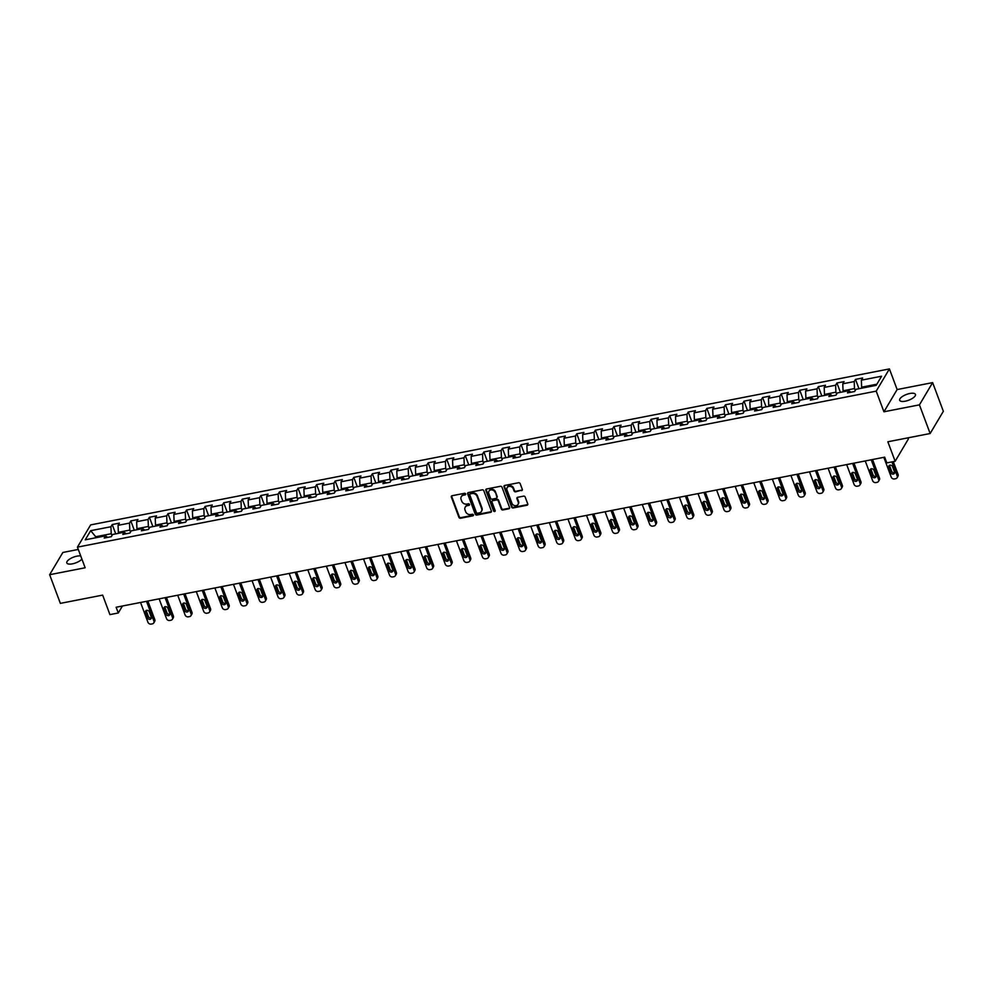 <?xml version="1.0" encoding="UTF-8"?>
<svg xmlns="http://www.w3.org/2000/svg" width="993" height="993" viewBox="0 0 993 993"><rect width="100%" height="100%" fill="white"/><g stroke="black" fill="none" stroke-linecap="round" stroke-linejoin="round"><path stroke-width="1.49" d="M465.643 493.931A0.906 0.77 -149.3 0 0 464.525 493.298L452.1 495.73A1.291 1.092 -149.3 0 0 451.356 497.083L458.927 517.341A1.291 1.092 -149.3 0 0 460.516 518.234L472.941 515.814A0.906 0.77 -149.3 0 0 472.358 514.237L470.744 514.548A4.133 3.5 -149.3 0 1 465.655 511.68L465.022 509.992A4.133 3.5 -149.3 0 1 465.221 507.15A4.133 3.5 -149.3 0 1 467.418 505.66L469.031 505.338A0.906 0.77 -149.3 0 0 468.435 503.761L466.834 504.084A4.133 3.5 -149.3 0 1 461.745 501.204L461.112 499.516A4.133 3.5 -149.3 0 1 461.298 496.686A4.133 3.5 -149.3 0 1 463.508 495.184L465.121 494.874A0.906 0.77 -149.3 0 0 465.643 493.931M909.849 393.489A8.416 3.078 -20.5 0 0 899.683 400.291A8.416 3.078 -20.5 0 0 905.281 401.184A8.416 3.078 -20.5 0 0 915.447 394.395A8.416 3.078 -20.5 0 0 909.849 393.489M80.718 555.943A8.416 3.078 -20.5 0 0 76.995 556.142A8.416 3.078 -20.5 0 0 66.829 562.932A8.416 3.078 -20.5 0 0 72.427 563.838A8.416 3.078 -20.5 0 0 81.898 559.096M521.536 490.679A1.291 1.092 -149.3 0 0 522.293 489.326L520.158 483.641A1.291 1.092 -149.3 0 0 518.569 482.747L504.779 485.44A1.291 1.092 -149.3 0 0 504.034 486.793L511.606 507.051A1.291 1.092 -149.3 0 0 513.195 507.944L526.985 505.251A1.291 1.092 -149.3 0 0 527.742 503.898L525.173 497.034A1.291 1.092 -149.3 0 0 523.584 496.14L517.676 497.294A1.291 1.092 -149.3 0 0 516.931 498.647L518.197 502.048A3.451 2.929 -149.3 0 1 511.941 503.277L506.964 489.934A3.451 2.929 -149.3 0 1 513.22 488.717L514.051 490.939A1.291 1.092 -149.3 0 0 515.64 491.833L521.896 490.083A1.291 1.092 -149.3 0 0 522.355 489.884M78.298 549.452L62.857 552.468L49.65 574.711L60.362 603.372L102.651 595.117L109.938 614.605L118.279 612.979L116.131 607.244L884.664 457.165L886.811 462.899L895.152 461.273L908.347 439.03L907.912 437.863M919.431 404.859L932.638 382.615L897.138 389.554L883.931 411.785L919.431 404.859L930.143 433.519L887.854 441.773L895.152 461.273M883.931 411.785L876.211 391.143L77.429 547.143L90.636 524.9L889.418 368.912L876.211 391.143M49.65 574.711L85.15 567.773L77.429 547.143M483.802 490.741A1.291 1.092 -149.3 0 0 482.213 489.847L468.411 492.54A1.291 1.092 -149.3 0 0 467.666 493.893L475.237 514.151A1.291 1.092 -149.3 0 0 476.826 515.057L490.629 512.351A1.291 1.092 -149.3 0 0 491.374 510.998L483.802 490.741M486.595 488.99L500.398 486.297A1.291 1.092 -149.3 0 1 501.986 487.191L509.558 507.448A1.291 1.092 -149.3 0 1 508.813 508.801L502.905 509.955A1.291 1.092 -149.3 0 1 501.316 509.061L498.238 500.844A1.291 1.092 -149.3 0 0 496.649 499.951L492.739 500.708A1.291 1.092 -149.3 0 0 491.982 502.073L495.184 510.625A0.906 0.77 -149.3 0 1 493.546 510.936L485.85 490.343A1.291 1.092 -149.3 0 1 486.595 488.99M932.638 382.615L943.35 411.288L930.143 433.519M855.507 379.388L854.203 381.573L842.772 383.807L844.075 381.622L836.925 383.013L835.622 385.21L824.19 387.444L825.493 385.247L818.344 386.637L817.04 388.834L805.608 391.068L806.912 388.871L799.762 390.274L798.459 392.458L787.027 394.693L788.318 392.508L781.181 393.898L779.877 396.095L768.445 398.33L769.736 396.133L762.599 397.523L761.296 399.72L749.852 401.954L751.155 399.757L744.018 401.16L742.714 403.357L731.27 405.578L732.573 403.394L725.436 404.784L724.133 406.981L712.689 409.215L713.992 407.018L706.855 408.421L705.551 410.606L694.107 412.84L695.41 410.643L688.273 412.045L686.97 414.242L675.525 416.477L676.829 414.28L669.692 415.67L668.388 417.867L656.944 420.101L658.247 417.904L651.098 419.307L649.807 421.491L638.362 423.726L639.666 421.541L632.516 422.931L631.213 425.128L619.781 427.362L621.084 425.165L613.935 426.556L612.631 428.753L601.199 430.987L602.503 428.79L595.353 430.192L594.05 432.377L582.618 434.611L583.921 432.427L576.772 433.817L575.468 436.014L564.036 438.248L565.34 436.051L558.19 437.441L556.887 439.638L545.455 441.873L546.758 439.676L539.609 441.078L538.305 443.263L526.873 445.497L528.177 443.312L521.027 444.703L519.724 446.9L508.292 449.134L509.595 446.937L502.446 448.327L501.142 450.524L489.71 452.758L491.014 450.561L483.864 451.964L482.561 454.149L471.129 456.383L472.432 454.198L465.283 455.588L463.979 457.785L452.547 460.02L453.851 457.823L446.701 459.213L445.398 461.41L433.966 463.644L435.269 461.447L428.12 462.85L426.816 465.047L415.384 467.269L416.688 465.084L409.538 466.474L408.235 468.671L396.803 470.905L398.106 468.708L390.957 470.111L389.653 472.296L378.221 474.53L379.525 472.333L372.375 473.735L371.072 475.932L359.64 478.154L360.943 475.97L353.793 477.36L352.49 479.557L341.058 481.791L342.362 479.594L335.212 480.997L333.909 483.181L322.477 485.416L323.78 483.219L316.63 484.621L315.327 486.818L303.895 489.053L305.199 486.855L298.049 488.246L296.746 490.443L285.314 492.677L286.617 490.48L279.467 491.883L278.164 494.067L266.732 496.301L268.036 494.117L260.886 495.507L259.583 497.704L248.151 499.938L249.454 497.741L242.304 499.131L241.001 501.328L229.569 503.563L230.86 501.366L223.723 502.768L222.42 504.953L210.975 507.187L212.279 505.003L205.141 506.393L203.838 508.59L192.394 510.824L193.697 508.627L186.56 510.017L185.257 512.214L173.812 514.448L175.116 512.251L167.978 513.654L166.675 515.839L155.231 518.073L156.534 515.888L149.397 517.279L148.094 519.476L136.649 521.71L137.953 519.513L130.815 520.903L129.512 523.1L118.068 525.334L119.371 523.137L112.221 524.54L110.931 526.737L90.673 530.684L85.249 539.82L105.506 535.86L104.203 538.057L111.34 536.667L112.643 534.47L124.088 532.236L122.784 534.433L129.922 533.03L131.225 530.845L142.669 528.611L141.366 530.796L148.503 529.406L149.806 527.209L161.251 524.974L159.947 527.171L167.085 525.781L168.388 523.584L179.832 521.35L178.529 523.547L185.666 522.144L186.969 519.96L198.414 517.725L197.111 519.91L204.26 518.52L205.551 516.323L216.995 514.089L215.692 516.286L222.842 514.895L224.133 512.698L235.577 510.464L234.274 512.661L241.423 511.258L242.726 509.074L254.158 506.84L252.855 509.024L260.005 507.634L261.308 505.437L272.74 503.203L271.437 505.4L278.586 504.01L279.889 501.813L291.321 499.578L290.018 501.775L297.168 500.373L298.471 498.176L309.903 495.954L308.6 498.138L315.749 496.748L317.052 494.551L328.484 492.317L327.181 494.514L334.331 493.111L335.634 490.927L347.066 488.693L345.763 490.89L352.912 489.487L354.216 487.29L365.647 485.068L364.344 487.253L371.494 485.862L372.797 483.665L384.229 481.431L382.926 483.628L390.075 482.226L391.379 480.041L402.81 477.807L401.507 480.004L408.657 478.601L409.96 476.404L421.392 474.17L420.089 476.367L427.238 474.977L428.542 472.78L439.973 470.545L438.67 472.742L445.82 471.34L447.123 469.155L458.555 466.921L457.252 469.106L464.401 467.715L465.705 465.518L477.136 463.284L475.833 465.481L482.983 464.091L484.286 461.894L495.718 459.66L494.415 461.857L501.564 460.454L502.868 458.269L514.3 456.035L512.996 458.22L520.146 456.83L521.449 454.633L532.881 452.398L531.578 454.595L538.727 453.205L540.031 451.008L551.463 448.774L550.159 450.971L557.309 449.568L558.612 447.384L570.044 445.149L568.741 447.334L575.89 445.944L577.194 443.747L588.626 441.513L587.322 443.71L594.472 442.319L595.775 440.122L607.207 437.888L605.904 440.085L613.053 438.683L614.357 436.486L625.789 434.264L624.498 436.448L631.635 435.058L632.938 432.861L644.37 430.627L643.079 432.824L650.216 431.434L651.52 429.237L662.964 427.002L661.661 429.199L668.798 427.797L670.101 425.6L681.546 423.378L680.242 425.563L687.379 424.172L688.683 421.975L700.127 419.741L698.824 421.938L705.961 420.536L707.264 418.351L718.709 416.117L717.405 418.314L724.542 416.911L725.846 414.714L737.29 412.48L735.987 414.677L743.124 413.287L744.427 411.09L755.872 408.855L754.568 411.052L761.718 409.65L763.009 407.465L774.453 405.231L773.15 407.415L780.299 406.025L781.603 403.828L793.035 401.594L791.731 403.791L798.881 402.401L800.184 400.204L811.616 397.97L810.313 400.167L817.462 398.764L818.766 396.579L830.198 394.345L828.894 396.53L836.044 395.14L837.347 392.943L848.779 390.708L847.476 392.905L854.625 391.515L855.929 389.318L876.174 385.358L881.598 376.223L861.353 380.182L862.656 377.985L855.507 379.388L858.995 388.722M843.417 391.763L843.057 390.808L854.489 388.573L855.221 390.51M854.489 388.573L854.203 381.573M843.057 390.808L842.772 383.807M848.779 390.708L850.951 392.223M824.835 395.388L824.475 394.432L835.907 392.198L836.64 394.134M835.907 392.198L835.622 385.21M824.475 394.432L824.19 387.444M830.198 394.345L832.37 395.859M806.254 399.012L805.894 398.056L817.326 395.822L818.046 397.771M817.326 395.822L817.04 388.834M805.894 398.056L805.608 391.068M811.616 397.97L813.788 399.484M787.672 402.649L787.312 401.693L798.744 399.459L799.464 401.395M798.744 399.459L798.459 392.458M787.312 401.693L787.027 394.693M793.035 401.594L795.207 403.108M769.091 406.274L768.731 405.318L780.163 403.084L780.883 405.02M780.163 403.084L779.877 396.095M768.731 405.318L768.445 398.33M774.453 405.231L776.625 406.745M750.509 409.91L750.149 408.942L761.581 406.708L762.301 408.657M761.581 406.708L761.296 399.72M750.149 408.942L749.852 401.954M755.872 408.855L758.044 410.37M731.915 413.535L731.568 412.579L743 410.345L743.72 412.281M743 410.345L742.714 403.357M731.568 412.579L731.27 405.578M737.29 412.48L739.462 413.994M713.334 417.159L712.986 416.204L724.418 413.969L725.138 415.918M724.418 413.969L724.133 406.981M712.986 416.204L712.689 409.215M718.709 416.117L720.881 417.631M694.752 420.796L694.405 419.828L705.837 417.594L706.557 419.542M705.837 417.594L705.551 410.606M694.405 419.828L694.107 412.84M700.127 419.741L702.299 421.255M676.171 424.421L675.811 423.465L687.255 421.231L687.975 423.167M687.255 421.231L686.97 414.242M675.811 423.465L675.525 416.477M681.546 423.378L683.718 424.88M657.589 428.045L657.229 427.089L668.674 424.855L669.394 426.804M668.674 424.855L668.388 417.867M657.229 427.089L656.944 420.101M662.964 427.002L665.136 428.517M639.008 431.682L638.648 430.714L650.092 428.479L650.812 430.428M650.092 428.479L649.807 421.491M638.648 430.714L638.362 423.726M644.37 430.627L646.555 432.141M620.426 435.306L620.066 434.351L631.511 432.116L632.231 434.053M631.511 432.116L631.213 425.128M620.066 434.351L619.781 427.362M625.789 434.264L627.973 435.778M601.845 438.931L601.485 437.975L612.929 435.741L613.649 437.69M612.929 435.741L612.631 428.753M601.485 437.975L601.199 430.987M607.207 437.888L609.392 439.402M583.263 442.568L582.903 441.6L594.348 439.378L595.068 441.314M594.348 439.378L594.05 432.377M582.903 441.6L582.618 434.611M588.626 441.513L590.81 443.027M564.682 446.192L564.322 445.236L575.766 443.002L576.486 444.938M575.766 443.002L575.468 436.014M564.322 445.236L564.036 438.248M570.044 445.149L572.229 446.664M546.1 449.817L545.74 448.861L557.172 446.627L557.905 448.575M557.172 446.627L556.887 439.638M545.74 448.861L545.455 441.873M551.463 448.774L553.647 450.288M527.519 453.453L527.159 452.485L538.591 450.263L539.323 452.2M538.591 450.263L538.305 443.263M527.159 452.485L526.873 445.497M532.881 452.398L535.066 453.913M508.937 457.078L508.577 456.122L520.009 453.888L520.742 455.824M520.009 453.888L519.724 446.9M508.577 456.122L508.292 449.134M514.3 456.035L516.484 457.55M490.356 460.702L489.996 459.747L501.428 457.512L502.16 459.461M501.428 457.512L501.142 450.524M489.996 459.747L489.71 452.758M495.718 459.66L497.903 461.174M471.774 464.339L471.414 463.383L482.846 461.149L483.579 463.086M482.846 461.149L482.561 454.149M471.414 463.383L471.129 456.383M477.136 463.284L479.321 464.798M453.193 467.964L452.833 467.008L464.265 464.774L464.997 466.71M464.265 464.774L463.979 457.785M452.833 467.008L452.547 460.02M458.555 466.921L460.74 468.435M434.611 471.601L434.251 470.632L445.683 468.398L446.416 470.347M445.683 468.398L445.398 461.41M434.251 470.632L433.966 463.644M439.973 470.545L442.158 472.06M416.03 475.225L415.67 474.269L427.102 472.035L427.834 473.971M427.102 472.035L426.816 465.047M415.67 474.269L415.384 467.269M421.392 474.17L423.577 475.684M397.448 478.849L397.088 477.894L408.52 475.659L409.253 477.608M408.52 475.659L408.235 468.671M397.088 477.894L396.803 470.905M402.81 477.807L404.995 479.321M378.867 482.486L378.507 481.518L389.939 479.284L390.671 481.233M389.939 479.284L389.653 472.296M378.507 481.518L378.221 474.53M384.229 481.431L386.414 482.946M360.285 486.111L359.925 485.155L371.357 482.921L372.09 484.857M371.357 482.921L371.072 475.932M359.925 485.155L359.64 478.154M365.647 485.068L367.832 486.57M341.704 489.735L341.344 488.779L352.776 486.545L353.508 488.494M352.776 486.545L352.49 479.557M341.344 488.779L341.058 481.791M347.066 488.693L349.251 490.207M323.122 493.372L322.762 492.404L334.194 490.17L334.926 492.118M334.194 490.17L333.909 483.181M322.762 492.404L322.477 485.416M328.484 492.317L330.657 493.831M304.541 496.996L304.181 496.041L315.613 493.806L316.345 495.743M315.613 493.806L315.327 486.818M304.181 496.041L303.895 489.053M309.903 495.954L312.075 497.468M285.959 500.621L285.599 499.665L297.031 497.431L297.763 499.38M297.031 497.431L296.746 490.443M285.599 499.665L285.314 492.677M291.321 499.578L293.494 501.093M267.378 504.258L267.018 503.29L278.45 501.068L279.17 503.004M278.45 501.068L278.164 494.067M267.018 503.29L266.732 496.301M272.74 503.203L274.912 504.717M248.796 507.882L248.436 506.926L259.868 504.692L260.588 506.629M259.868 504.692L259.583 497.704M248.436 506.926L248.151 499.938M254.158 506.84L256.331 508.354M230.215 511.507L229.855 510.551L241.287 508.317L242.007 510.265M241.287 508.317L241.001 501.328M229.855 510.551L229.569 503.563M235.577 510.464L237.749 511.978M211.633 515.144L211.273 514.175L222.705 511.954L223.425 513.89M222.705 511.954L222.42 504.953M211.273 514.175L210.975 507.187M216.995 514.089L219.168 515.603M193.039 518.768L192.692 517.812L204.124 515.578L204.843 517.514M204.124 515.578L203.838 508.59M192.692 517.812L192.394 510.824M198.414 517.725L200.586 519.24M174.458 522.392L174.11 521.437L185.542 519.202L186.262 521.151M185.542 519.202L185.257 512.214M174.11 521.437L173.812 514.448M179.832 521.35L182.004 522.864M155.876 526.029L155.529 525.074L166.961 522.839L167.68 524.776M166.961 522.839L166.675 515.839M155.529 525.074L155.231 518.073M161.251 524.974L163.423 526.489M137.295 529.654L136.935 528.698L148.379 526.464L149.099 528.4M148.379 526.464L148.094 519.476M136.935 528.698L136.649 521.71M142.669 528.611L144.841 530.125M118.713 533.278L118.353 532.322L129.798 530.088L130.517 532.037M129.798 530.088L129.512 523.1M118.353 532.322L118.068 525.334M124.088 532.236L126.26 533.75M96.085 537.709L95.725 536.741L111.216 533.725L111.936 535.661M111.216 533.725L110.931 526.737M95.03 537.908L95.725 536.741L90.673 530.684M105.506 535.86L107.678 537.374M897.138 389.554L889.418 368.912M118.279 612.979L122.412 606.028M876.869 384.204L861.639 387.171L861.998 388.126M861.639 387.171L861.353 380.182M115.722 533.874L112.221 524.54M134.303 530.237L130.815 520.903M152.885 526.613L149.397 517.279M171.466 522.988L167.978 513.654M190.048 519.351L186.56 510.017M208.629 515.727L205.141 506.393M227.211 512.103L223.723 502.768M245.792 508.466L242.304 499.131M264.374 504.841L260.886 495.507M282.955 501.217L279.467 491.883M301.537 497.58L298.049 488.246M320.118 493.955L316.63 484.621M338.7 490.319L335.212 480.997M357.281 486.694L353.793 477.36M375.863 483.07L372.375 473.735M394.444 479.433L390.957 470.111M413.026 475.808L409.538 466.474M431.607 472.184L428.12 462.85M450.189 468.547L446.701 459.213M468.77 464.923L465.283 455.588M487.352 461.298L483.864 451.964M505.934 457.661L502.446 448.327M524.515 454.037L521.027 444.703M543.097 450.412L539.609 441.078M561.678 446.776L558.19 437.441M580.26 443.151L576.772 433.817M598.841 439.527L595.353 430.192M617.435 435.89L613.935 426.556M636.016 432.265L632.516 422.931M654.598 428.628L651.098 419.307M673.18 425.004L669.692 415.67M691.761 421.38L688.273 412.045M710.343 417.743L706.855 408.421M728.924 414.118L725.436 404.784M747.506 410.494L744.018 401.16M766.087 406.857L762.599 397.523M784.669 403.232L781.181 393.898M803.25 399.608L799.762 390.274M821.832 395.971L818.344 386.637M840.413 392.347L836.925 383.013M465.692 494.204A0.906 0.77 -149.3 0 1 465.469 494.278L463.868 494.588A4.133 3.5 -149.3 0 0 461.658 496.078A4.133 3.5 -149.3 0 0 461.497 496.388M465.407 506.864A4.133 3.5 -149.3 0 1 465.568 506.554A4.133 3.5 -149.3 0 1 467.777 505.052L469.391 504.742A0.906 0.77 -149.3 0 0 469.602 504.667M451.654 495.929A1.291 1.092 -149.3 0 0 451.716 496.475L459.287 516.732A1.291 1.092 -149.3 0 0 460.876 517.638L473.301 515.206A0.906 0.77 -149.3 0 0 473.524 515.131M467.964 492.739A1.291 1.092 -149.3 0 0 468.026 493.298L475.597 513.555A1.291 1.092 -149.3 0 0 477.186 514.448L490.989 511.755A1.291 1.092 -149.3 0 0 491.436 511.556M470.285 493.869A0.906 0.77 -149.3 0 0 469.763 494.812L476.417 512.599A0.906 0.77 -149.3 0 0 477.534 513.22L479.222 512.897A4.133 3.5 -149.3 0 0 481.431 511.395A4.133 3.5 -149.3 0 0 481.617 508.565L477.074 496.401A4.133 3.5 -149.3 0 0 471.985 493.533L470.285 493.869L470.645 493.26A0.906 0.77 -149.3 0 0 470.074 493.943M481.593 511.085A4.133 3.5 -149.3 0 0 481.791 510.799A4.133 3.5 -149.3 0 0 481.977 507.957L481.617 508.565M470.645 493.26L472.345 492.938A4.133 3.5 -149.3 0 1 477.434 495.805L481.977 507.957M492.28 500.919A1.291 1.092 -149.3 0 1 493.087 500.112L497.009 499.342A1.291 1.092 -149.3 0 1 498.598 500.249L501.676 508.466A1.291 1.092 -149.3 0 0 503.265 509.359L509.161 508.205A1.291 1.092 -149.3 0 0 509.62 508.006M486.148 489.189A1.291 1.092 -149.3 0 0 486.21 489.748L493.906 510.34A0.906 0.77 -149.3 0 0 495.234 510.886M495.06 492.317A3.451 2.929 -149.3 0 0 488.804 493.546L490.554 498.238A1.291 1.092 -149.3 0 0 492.143 499.144L496.066 498.374A1.291 1.092 -149.3 0 0 496.81 497.021L495.408 491.721A3.451 2.929 -149.3 0 0 489.152 490.877M496.872 497.567A1.291 1.092 -149.3 0 0 497.17 496.413L496.81 497.021M495.408 491.721L497.17 496.413M507.311 487.278A3.451 2.929 -149.3 0 1 513.567 488.109L514.399 490.331A1.291 1.092 -149.3 0 0 515.988 491.237L521.896 490.083M518.197 504.109A3.451 2.929 -149.3 0 0 518.557 501.453L518.197 502.048M517.229 497.493A1.291 1.092 -149.3 0 0 517.279 498.039L518.557 501.453M504.32 485.639A1.291 1.092 -149.3 0 0 504.382 486.198L511.954 506.455A1.291 1.092 -149.3 0 0 513.555 507.349L527.345 504.655A1.291 1.092 -149.3 0 0 527.804 504.456M146.505 601.311L153.903 621.097A2.631 2.234 -149.3 0 1 152.376 623.852L151.184 624.088A2.631 2.234 -149.3 0 1 147.945 622.263L140.559 602.478M147.87 601.05L154.796 619.595A2.631 2.234 30.7 0 1 154.672 621.407L153.791 622.909M146.194 610.36A2.11 1.787 -149.3 0 0 146.319 610.918L148.367 616.417A2.11 1.787 -149.3 0 0 151.408 617.733M151.296 617.187L149.235 611.676A2.11 1.787 -149.3 0 0 145.425 612.42L147.473 617.919A2.11 1.787 -149.3 0 0 151.296 617.187M165.086 597.687L172.484 617.472A2.631 2.234 -149.3 0 1 170.957 620.228L169.778 620.464A2.631 2.234 -149.3 0 1 166.526 618.639L159.141 598.853M166.452 597.426L173.378 615.97A2.631 2.234 30.7 0 1 173.254 617.77L172.372 619.284M164.776 606.735A2.11 1.787 -149.3 0 0 164.9 607.294L166.948 612.793A2.11 1.787 -149.3 0 0 169.989 614.108M169.877 613.55L167.817 608.051A2.11 1.787 -149.3 0 0 164.006 608.796L166.067 614.295A2.11 1.787 -149.3 0 0 169.877 613.55M183.668 594.062L191.066 613.835A2.631 2.234 -149.3 0 1 189.539 616.603L188.36 616.827A2.631 2.234 -149.3 0 1 185.12 615.002L177.722 595.217M185.033 593.789L191.959 612.333A2.631 2.234 30.7 0 1 191.848 614.146L190.954 615.648M183.357 603.099A2.11 1.787 -149.3 0 0 183.482 603.657L185.53 609.168A2.11 1.787 -149.3 0 0 188.571 610.484M188.459 609.925L186.399 604.414A2.11 1.787 -149.3 0 0 182.588 605.159L184.648 610.67A2.11 1.787 -149.3 0 0 188.459 609.925M202.249 590.425L209.647 610.211A2.631 2.234 -149.3 0 1 208.133 612.966L206.941 613.202A2.631 2.234 -149.3 0 1 203.702 611.378L196.304 591.592M203.615 590.165L210.541 608.709A2.631 2.234 30.7 0 1 210.429 610.521L209.535 612.023M201.939 599.474A2.11 1.787 -149.3 0 0 202.063 600.033L204.111 605.531A2.11 1.787 -149.3 0 0 207.152 606.847M207.041 606.289L204.98 600.79A2.11 1.787 -149.3 0 0 201.169 601.535L203.23 607.033A2.11 1.787 -149.3 0 0 207.041 606.289M220.843 586.801L228.229 606.586A2.631 2.234 -149.3 0 1 226.714 609.342L225.523 609.578A2.631 2.234 -149.3 0 1 222.283 607.741L214.885 587.968M222.196 586.54L229.122 605.085A2.631 2.234 30.7 0 1 229.011 606.884L228.117 608.386M220.52 595.85A2.11 1.787 -149.3 0 0 220.645 596.408L222.705 601.907A2.11 1.787 -149.3 0 0 225.734 603.223M225.622 602.664L223.562 597.165A2.11 1.787 -149.3 0 0 219.751 597.91L221.811 603.409A2.11 1.787 -149.3 0 0 225.622 602.664M239.425 583.176L246.81 602.95A2.631 2.234 -149.3 0 1 245.296 605.718L244.104 605.941A2.631 2.234 -149.3 0 1 240.865 604.116L233.467 584.331M240.778 582.903L247.704 601.448A2.631 2.234 30.7 0 1 247.592 603.26L246.698 604.762M239.102 592.213A2.11 1.787 -149.3 0 0 239.226 592.771L241.287 598.283A2.11 1.787 -149.3 0 0 244.315 599.598M244.204 599.04L242.143 593.529A2.11 1.787 -149.3 0 0 238.332 594.273L240.393 599.784A2.11 1.787 -149.3 0 0 244.204 599.04M258.006 579.54L265.392 599.325A2.631 2.234 -149.3 0 1 263.877 602.081L262.686 602.317A2.631 2.234 -149.3 0 1 259.446 600.492L252.048 580.706M259.359 579.279L266.285 597.823A2.631 2.234 30.7 0 1 266.174 599.635L265.28 601.137M257.683 588.588A2.11 1.787 -149.3 0 0 257.808 589.147L259.868 594.646A2.11 1.787 -149.3 0 0 262.897 595.961M262.785 595.403L260.725 589.904A2.11 1.787 -149.3 0 0 256.914 590.649L258.974 596.148A2.11 1.787 -149.3 0 0 262.785 595.403M276.588 575.915L283.986 595.701A2.631 2.234 -149.3 0 1 282.459 598.456L281.267 598.692A2.631 2.234 -149.3 0 1 278.028 596.855L270.63 577.082M277.941 575.655L284.867 594.199A2.631 2.234 30.7 0 1 284.755 595.999L283.861 597.501M276.265 584.964A2.11 1.787 -149.3 0 0 276.389 585.522L278.45 591.021A2.11 1.787 -149.3 0 0 281.478 592.337M281.367 591.778L279.306 586.28A2.11 1.787 -149.3 0 0 275.495 587.024L277.556 592.523A2.11 1.787 -149.3 0 0 281.367 591.778M295.169 572.291L302.567 592.064A2.631 2.234 -149.3 0 1 301.04 594.832L299.849 595.055A2.631 2.234 -149.3 0 1 296.609 593.231L289.211 573.445M296.522 572.018L303.448 590.562A2.631 2.234 30.7 0 1 303.337 592.374L302.443 593.876M294.847 581.327A2.11 1.787 -149.3 0 0 294.971 581.886L297.031 587.397A2.11 1.787 -149.3 0 0 300.06 588.712M299.948 588.154L297.888 582.643A2.11 1.787 -149.3 0 0 294.077 583.387L296.137 588.899A2.11 1.787 -149.3 0 0 299.948 588.154M313.751 568.654L321.149 588.439A2.631 2.234 -149.3 0 1 319.622 591.195L318.43 591.431A2.631 2.234 -149.3 0 1 315.191 589.606L307.793 569.821M315.104 568.393L322.03 586.937A2.631 2.234 30.7 0 1 321.918 588.75L321.024 590.252M313.428 577.703A2.11 1.787 -149.3 0 0 313.552 578.261L315.613 583.76A2.11 1.787 -149.3 0 0 318.641 585.076M318.53 584.517L316.469 579.018A2.11 1.787 -149.3 0 0 312.658 579.763L314.719 585.262A2.11 1.787 -149.3 0 0 318.53 584.517M332.332 565.029L339.73 584.815A2.631 2.234 -149.3 0 1 338.203 587.571L337.012 587.806A2.631 2.234 -149.3 0 1 333.772 585.969L326.374 566.196M333.685 564.769L340.624 583.313A2.631 2.234 30.7 0 1 340.5 585.113L339.606 586.615M332.01 574.078A2.11 1.787 -149.3 0 0 332.134 574.637L334.194 580.135A2.11 1.787 -149.3 0 0 337.223 581.451M337.111 580.893L335.051 575.394A2.11 1.787 -149.3 0 0 331.24 576.139L333.3 581.637A2.11 1.787 -149.3 0 0 337.111 580.893M350.914 561.405L358.312 581.178A2.631 2.234 -149.3 0 1 356.785 583.946L355.593 584.169A2.631 2.234 -149.3 0 1 352.354 582.345L344.956 562.559M352.267 561.132L359.205 579.676A2.631 2.234 30.7 0 1 359.081 581.488L358.188 582.99M350.591 570.441A2.11 1.787 -149.3 0 0 350.715 571L352.776 576.511A2.11 1.787 -149.3 0 0 355.804 577.827M355.693 577.268L353.632 571.757A2.11 1.787 -149.3 0 0 349.821 572.502L351.882 578.013A2.11 1.787 -149.3 0 0 355.693 577.268M369.495 557.768L376.893 577.554A2.631 2.234 -149.3 0 1 375.366 580.309L374.175 580.545A2.631 2.234 -149.3 0 1 370.935 578.72L363.537 558.935M370.848 557.507L377.787 576.052A2.631 2.234 30.7 0 1 377.663 577.864L376.769 579.366M369.185 566.817A2.11 1.787 -149.3 0 0 369.297 567.375L371.357 572.874A2.11 1.787 -149.3 0 0 374.386 574.19M374.274 573.631L372.214 568.133A2.11 1.787 -149.3 0 0 368.403 568.877L370.463 574.376A2.11 1.787 -149.3 0 0 374.274 573.631M388.077 554.144L395.475 573.929A2.631 2.234 -149.3 0 1 393.948 576.685L392.756 576.921A2.631 2.234 -149.3 0 1 389.517 575.084L382.119 555.31M389.43 553.883L396.368 572.427A2.631 2.234 30.7 0 1 396.244 574.227L395.351 575.729M387.766 563.192A2.11 1.787 -149.3 0 0 387.878 563.739L389.939 569.25A2.11 1.787 -149.3 0 0 392.967 570.565M392.856 570.007L390.795 564.508A2.11 1.787 -149.3 0 0 386.985 565.24L389.045 570.752A2.11 1.787 -149.3 0 0 392.856 570.007M406.658 550.507L414.056 570.292A2.631 2.234 -149.3 0 1 412.529 573.048L411.338 573.284A2.631 2.234 -149.3 0 1 408.098 571.459L400.7 551.674M408.011 550.246L414.95 568.79A2.631 2.234 30.7 0 1 414.826 570.603L413.932 572.105M406.348 559.556A2.11 1.787 -149.3 0 0 406.46 560.114L408.52 565.625A2.11 1.787 -149.3 0 0 411.561 566.941M411.437 566.382L409.377 560.871A2.11 1.787 -149.3 0 0 405.566 561.616L407.626 567.127A2.11 1.787 -149.3 0 0 411.437 566.382M425.24 546.882L432.638 566.668A2.631 2.234 -149.3 0 1 431.111 569.423L429.919 569.659A2.631 2.234 -149.3 0 1 426.68 567.835L419.282 548.049M426.593 546.622L433.531 565.166A2.631 2.234 30.7 0 1 433.407 566.978L432.514 568.48M424.93 555.931A2.11 1.787 -149.3 0 0 425.041 556.49L427.102 561.988A2.11 1.787 -149.3 0 0 430.143 563.304M430.019 562.746L427.958 557.247A2.11 1.787 -149.3 0 0 424.148 557.992L426.208 563.49A2.11 1.787 -149.3 0 0 430.019 562.746M443.821 543.258L451.219 563.043A2.631 2.234 -149.3 0 1 449.692 565.799L448.501 566.035A2.631 2.234 -149.3 0 1 445.261 564.198L437.863 544.412M445.174 542.985L452.113 561.541A2.631 2.234 30.7 0 1 451.989 563.341L451.095 564.843M443.511 552.294A2.11 1.787 -149.3 0 0 443.623 552.853L445.683 558.364A2.11 1.787 -149.3 0 0 448.724 559.68M448.6 559.121L446.54 553.61A2.11 1.787 -149.3 0 0 442.729 554.355L444.79 559.866A2.11 1.787 -149.3 0 0 448.6 559.121M462.403 539.621L469.801 559.407A2.631 2.234 -149.3 0 1 468.274 562.162L467.082 562.398A2.631 2.234 -149.3 0 1 463.843 560.573L456.445 540.788M463.756 539.36L470.694 557.905A2.631 2.234 30.7 0 1 470.57 559.717L469.677 561.219M462.093 548.67A2.11 1.787 -149.3 0 0 462.204 549.228L464.265 554.727A2.11 1.787 -149.3 0 0 467.306 556.043M467.182 555.497L465.121 549.985A2.11 1.787 -149.3 0 0 461.311 550.73L463.371 556.229A2.11 1.787 -149.3 0 0 467.182 555.497M480.984 535.997L488.382 555.782A2.631 2.234 -149.3 0 1 486.855 558.538L485.664 558.774A2.631 2.234 -149.3 0 1 482.424 556.949L475.026 537.163M482.337 535.736L489.276 554.28A2.631 2.234 30.7 0 1 489.152 556.092L488.258 557.594M480.674 545.045A2.11 1.787 -149.3 0 0 480.786 545.604L482.846 551.103A2.11 1.787 -149.3 0 0 485.887 552.418M485.763 551.86L483.703 546.361A2.11 1.787 -149.3 0 0 479.892 547.106L481.953 552.604A2.11 1.787 -149.3 0 0 485.763 551.86M499.566 532.372L506.964 552.158A2.631 2.234 -149.3 0 1 505.437 554.913L504.245 555.137A2.631 2.234 -149.3 0 1 501.006 553.312L493.608 533.526M500.919 532.099L507.857 550.643A2.631 2.234 30.7 0 1 507.733 552.456L506.84 553.957M499.256 541.408A2.11 1.787 -149.3 0 0 499.367 541.967L501.428 547.478A2.11 1.787 -149.3 0 0 504.469 548.794M504.345 548.235L502.284 542.724A2.11 1.787 -149.3 0 0 498.474 543.469L500.534 548.98A2.11 1.787 -149.3 0 0 504.345 548.235M518.147 528.735L525.545 548.521A2.631 2.234 -149.3 0 1 524.019 551.276L522.827 551.512A2.631 2.234 -149.3 0 1 519.587 549.688L512.189 529.902M519.5 528.475L526.439 547.019A2.631 2.234 30.7 0 1 526.315 548.831L525.421 550.333M517.837 537.784A2.11 1.787 -149.3 0 0 517.949 538.343L520.009 543.841A2.11 1.787 -149.3 0 0 523.05 545.157M522.926 544.598L520.866 539.1A2.11 1.787 -149.3 0 0 517.055 539.844L519.116 545.343A2.11 1.787 -149.3 0 0 522.926 544.598M536.729 525.111L544.127 544.896A2.631 2.234 -149.3 0 1 542.6 547.652L541.408 547.888A2.631 2.234 -149.3 0 1 538.169 546.063L530.771 526.278M538.082 524.85L545.02 543.394A2.631 2.234 30.7 0 1 544.896 545.194L544.003 546.696M536.419 534.16A2.11 1.787 -149.3 0 0 536.53 534.718L538.591 540.217A2.11 1.787 -149.3 0 0 541.632 541.533M541.508 540.974L539.46 535.475A2.11 1.787 -149.3 0 0 535.637 536.22L537.697 541.719A2.11 1.787 -149.3 0 0 541.508 540.974M555.31 521.486L562.708 541.259A2.631 2.234 -149.3 0 1 561.182 544.027L559.99 544.251A2.631 2.234 -149.3 0 1 556.75 542.426L549.352 522.641M556.663 521.213L563.602 539.758A2.631 2.234 30.7 0 1 563.478 541.57L562.584 543.072M555 530.523A2.11 1.787 -149.3 0 0 555.112 531.081L557.172 536.592A2.11 1.787 -149.3 0 0 560.213 537.908M560.089 537.35L558.041 531.838A2.11 1.787 -149.3 0 0 554.218 532.583L556.279 538.094A2.11 1.787 -149.3 0 0 560.089 537.35M573.892 517.849L581.29 537.635A2.631 2.234 -149.3 0 1 579.763 540.391L578.571 540.626A2.631 2.234 -149.3 0 1 575.332 538.802L567.934 519.016M575.245 517.589L582.183 536.133A2.631 2.234 30.7 0 1 582.059 537.945L581.166 539.447M573.582 526.898A2.11 1.787 -149.3 0 0 573.693 527.457L575.754 532.956A2.11 1.787 -149.3 0 0 578.795 534.271M578.671 533.713L576.623 528.214A2.11 1.787 -149.3 0 0 572.8 528.959L574.86 534.457A2.11 1.787 -149.3 0 0 578.671 533.713M592.473 514.225L599.871 534.011A2.631 2.234 -149.3 0 1 598.345 536.766L597.153 537.002A2.631 2.234 -149.3 0 1 593.913 535.165L586.515 515.392M593.826 513.964L600.765 532.509A2.631 2.234 30.7 0 1 600.641 534.308L599.747 535.81M592.163 523.274A2.11 1.787 -149.3 0 0 592.275 523.832L594.335 529.331A2.11 1.787 -149.3 0 0 597.376 530.647M597.252 530.088L595.204 524.589A2.11 1.787 -149.3 0 0 591.394 525.334L593.442 530.833A2.11 1.787 -149.3 0 0 597.252 530.088M611.055 510.601L618.453 530.374A2.631 2.234 -149.3 0 1 616.926 533.142L615.734 533.365A2.631 2.234 -149.3 0 1 612.495 531.54L605.097 511.755M612.408 510.328L619.347 528.872A2.631 2.234 30.7 0 1 619.222 530.684L618.329 532.186M610.745 519.637A2.11 1.787 -149.3 0 0 610.856 520.195L612.917 525.707A2.11 1.787 -149.3 0 0 615.958 527.022M615.834 526.464L613.786 520.953A2.11 1.787 -149.3 0 0 609.975 521.697L612.023 527.209A2.11 1.787 -149.3 0 0 615.834 526.464M629.636 506.964L637.034 526.749A2.631 2.234 -149.3 0 1 635.508 529.505L634.316 529.741A2.631 2.234 -149.3 0 1 631.076 527.916L623.678 508.131M630.989 506.703L637.928 525.247A2.631 2.234 30.7 0 1 637.804 527.06L636.91 528.561M629.326 516.012A2.11 1.787 -149.3 0 0 629.438 516.571L631.498 522.07A2.11 1.787 -149.3 0 0 634.539 523.385M634.415 522.827L632.367 517.328A2.11 1.787 -149.3 0 0 628.557 518.073L630.605 523.572A2.11 1.787 -149.3 0 0 634.415 522.827M648.218 503.339L655.616 523.125A2.631 2.234 -149.3 0 1 654.089 525.88L652.898 526.116A2.631 2.234 -149.3 0 1 649.658 524.279L642.26 504.506M649.571 503.079L656.51 521.623A2.631 2.234 30.7 0 1 656.385 523.423L655.492 524.925M647.908 512.388A2.11 1.787 -149.3 0 0 648.032 512.947L650.08 518.445A2.11 1.787 -149.3 0 0 653.121 519.761M652.997 519.202L650.949 513.704A2.11 1.787 -149.3 0 0 647.138 514.448L649.186 519.947A2.11 1.787 -149.3 0 0 652.997 519.202M666.8 499.715L674.197 519.488A2.631 2.234 -149.3 0 1 672.671 522.256L671.479 522.479A2.631 2.234 -149.3 0 1 668.239 520.655L660.854 500.869M668.165 499.442L675.091 517.986A2.631 2.234 30.7 0 1 674.967 519.798L674.086 521.3M666.489 508.751A2.11 1.787 -149.3 0 0 666.613 509.31L668.661 514.821A2.11 1.787 -149.3 0 0 671.702 516.137M671.591 515.578L669.53 510.067A2.11 1.787 -149.3 0 0 665.72 510.812L667.768 516.323A2.11 1.787 -149.3 0 0 671.591 515.578M685.381 496.078L692.779 515.864A2.631 2.234 -149.3 0 1 691.252 518.619L690.061 518.855A2.631 2.234 -149.3 0 1 686.821 517.03L679.435 497.245M686.746 495.817L693.673 514.362A2.631 2.234 30.7 0 1 693.548 516.174L692.667 517.676M685.071 505.127A2.11 1.787 -149.3 0 0 685.195 505.685L687.243 511.184A2.11 1.787 -149.3 0 0 690.284 512.5M690.172 511.941L688.112 506.442A2.11 1.787 -149.3 0 0 684.301 507.187L686.349 512.686A2.11 1.787 -149.3 0 0 690.172 511.941M703.963 492.454L711.36 512.239A2.631 2.234 -149.3 0 1 709.834 514.995L708.642 515.23A2.631 2.234 -149.3 0 1 705.402 513.393L698.017 493.62M705.328 492.193L712.254 510.737A2.631 2.234 30.7 0 1 712.13 512.537L711.249 514.039M703.652 501.502A2.11 1.787 -149.3 0 0 703.776 502.048L705.824 507.56A2.11 1.787 -149.3 0 0 708.865 508.875M708.754 508.317L706.693 502.818A2.11 1.787 -149.3 0 0 702.883 503.563L704.943 509.061A2.11 1.787 -149.3 0 0 708.754 508.317M722.544 488.817L729.942 508.602A2.631 2.234 -149.3 0 1 728.415 511.37L727.236 511.594A2.631 2.234 -149.3 0 1 723.996 509.769L716.598 489.983M723.909 488.556L730.836 507.1A2.631 2.234 30.7 0 1 730.724 508.912L729.83 510.414M722.234 497.865A2.11 1.787 -149.3 0 0 722.358 498.424L724.406 503.935A2.11 1.787 -149.3 0 0 727.447 505.251M727.335 504.692L725.275 499.181A2.11 1.787 -149.3 0 0 721.464 499.926L723.525 505.437A2.11 1.787 -149.3 0 0 727.335 504.692M741.126 485.192L748.523 504.978A2.631 2.234 -149.3 0 1 747.009 507.733L745.817 507.969A2.631 2.234 -149.3 0 1 742.578 506.145L735.18 486.359M742.491 484.932L749.417 503.476A2.631 2.234 30.7 0 1 749.305 505.288L748.412 506.79M740.815 494.241A2.11 1.787 -149.3 0 0 740.939 494.799L742.987 500.298A2.11 1.787 -149.3 0 0 746.028 501.614M745.917 501.055L743.856 495.557A2.11 1.787 -149.3 0 0 740.046 496.301L742.106 501.8A2.11 1.787 -149.3 0 0 745.917 501.055M759.719 481.568L767.105 501.353A2.631 2.234 -149.3 0 1 765.591 504.109L764.399 504.345A2.631 2.234 -149.3 0 1 761.159 502.508L753.761 482.722M761.072 481.295L767.999 499.851A2.631 2.234 30.7 0 1 767.887 501.651L766.993 503.153M759.397 490.604A2.11 1.787 -149.3 0 0 759.521 491.163L761.581 496.674A2.11 1.787 -149.3 0 0 764.61 497.989M764.498 497.431L762.438 491.92A2.11 1.787 -149.3 0 0 758.627 492.665L760.688 498.176A2.11 1.787 -149.3 0 0 764.498 497.431M778.301 477.931L785.686 497.716A2.631 2.234 -149.3 0 1 784.172 500.472L782.98 500.708A2.631 2.234 -149.3 0 1 779.741 498.883L772.343 479.098M779.654 477.67L786.58 496.215A2.631 2.234 30.7 0 1 786.468 498.027L785.575 499.529M777.978 486.98A2.11 1.787 -149.3 0 0 778.102 487.538L780.163 493.037A2.11 1.787 -149.3 0 0 783.192 494.353M783.08 493.806L781.019 488.295A2.11 1.787 -149.3 0 0 777.209 489.04L779.269 494.551A2.11 1.787 -149.3 0 0 783.08 493.806M796.882 474.306L804.268 494.092A2.631 2.234 -149.3 0 1 802.754 496.848L801.562 497.083A2.631 2.234 -149.3 0 1 798.322 495.259L790.925 475.473M798.235 474.046L805.162 492.59A2.631 2.234 30.7 0 1 805.05 494.402L804.156 495.904M796.56 483.355A2.11 1.787 -149.3 0 0 796.684 483.914L798.744 489.412A2.11 1.787 -149.3 0 0 801.773 490.728M801.661 490.17L799.601 484.671A2.11 1.787 -149.3 0 0 795.79 485.416L797.851 490.914A2.11 1.787 -149.3 0 0 801.661 490.17M815.464 470.682L822.862 490.468A2.631 2.234 -149.3 0 1 821.335 493.223L820.144 493.459A2.631 2.234 -149.3 0 1 816.904 491.622L809.506 471.836M816.817 470.409L823.743 488.953A2.631 2.234 30.7 0 1 823.631 490.765L822.738 492.267M815.141 479.718A2.11 1.787 -149.3 0 0 815.265 480.277L817.326 485.788A2.11 1.787 -149.3 0 0 820.355 487.104M820.243 486.545L818.182 481.034A2.11 1.787 -149.3 0 0 814.372 481.779L816.432 487.29A2.11 1.787 -149.3 0 0 820.243 486.545M834.046 467.045L841.443 486.831A2.631 2.234 -149.3 0 1 839.917 489.586L838.725 489.822A2.631 2.234 -149.3 0 1 835.485 487.997L828.088 468.212M835.398 466.784L842.325 485.329A2.631 2.234 30.7 0 1 842.213 487.141L841.319 488.643M833.723 476.094A2.11 1.787 -149.3 0 0 833.847 476.652L835.907 482.151A2.11 1.787 -149.3 0 0 838.936 483.467M838.824 482.908L836.764 477.41A2.11 1.787 -149.3 0 0 832.953 478.154L835.014 483.653A2.11 1.787 -149.3 0 0 838.824 482.908M852.627 463.421L860.025 483.206A2.631 2.234 -149.3 0 1 858.498 485.962L857.307 486.198A2.631 2.234 -149.3 0 1 854.067 484.373L846.669 464.587M853.98 463.16L860.906 481.704A2.631 2.234 30.7 0 1 860.794 483.504L859.901 485.018M852.304 472.469A2.11 1.787 -149.3 0 0 852.428 473.028L854.489 478.527A2.11 1.787 -149.3 0 0 857.518 479.842M857.406 479.284L855.345 473.785A2.11 1.787 -149.3 0 0 851.535 474.53L853.595 480.029A2.11 1.787 -149.3 0 0 857.406 479.284M871.209 459.796L878.606 479.569A2.631 2.234 -149.3 0 1 877.08 482.337L875.888 482.561A2.631 2.234 -149.3 0 1 872.648 480.736L865.251 460.951M872.562 459.523L879.488 478.067A2.631 2.234 30.7 0 1 879.376 479.88L878.482 481.382M870.886 468.833A2.11 1.787 -149.3 0 0 871.01 469.391L873.07 474.902A2.11 1.787 -149.3 0 0 876.099 476.218M875.987 475.659L873.927 470.148A2.11 1.787 -149.3 0 0 870.116 470.893L872.177 476.404A2.11 1.787 -149.3 0 0 875.987 475.659M891.925 461.894L897.188 475.945A2.631 2.234 -149.3 0 1 895.661 478.7L894.47 478.936A2.631 2.234 -149.3 0 1 891.23 477.112L883.832 457.326M893.29 461.633L898.082 474.443A2.631 2.234 30.7 0 1 897.957 476.255L897.064 477.757M889.467 465.208A2.11 1.787 -149.3 0 0 889.591 465.767L891.652 471.265A2.11 1.787 -149.3 0 0 894.681 472.581M894.569 472.023L892.508 466.524A2.11 1.787 -149.3 0 0 888.698 467.269L890.758 472.767A2.11 1.787 -149.3 0 0 894.569 472.023M153.903 621.097L154.796 619.595M148.367 616.417L147.473 617.919M146.319 610.918L145.425 612.42M172.484 617.472L173.378 615.97M166.948 612.793L166.067 614.295M164.9 607.294L164.006 608.796M191.066 613.835L191.959 612.333M185.53 609.168L184.648 610.67M183.482 603.657L182.588 605.159M209.647 610.211L210.541 608.709M204.111 605.531L203.23 607.033M202.063 600.033L201.169 601.535M228.229 606.586L229.122 605.085M222.705 601.907L221.811 603.409M220.645 596.408L219.751 597.91M246.81 602.95L247.704 601.448M241.287 598.283L240.393 599.784M239.226 592.771L238.332 594.273M265.392 599.325L266.285 597.823M259.868 594.646L258.974 596.148M257.808 589.147L256.914 590.649M283.986 595.701L284.867 594.199M278.45 591.021L277.556 592.523M276.389 585.522L275.495 587.024M302.567 592.064L303.448 590.562M297.031 587.397L296.137 588.899M294.971 581.886L294.077 583.387M321.149 588.439L322.03 586.937M315.613 583.76L314.719 585.262M313.552 578.261L312.658 579.763M339.73 584.815L340.624 583.313M334.194 580.135L333.3 581.637M332.134 574.637L331.24 576.139M358.312 581.178L359.205 579.676M352.776 576.511L351.882 578.013M350.715 571L349.821 572.502M376.893 577.554L377.787 576.052M371.357 572.874L370.463 574.376M369.297 567.375L368.403 568.877M395.475 573.929L396.368 572.427M389.939 569.25L389.045 570.752M387.878 563.739L386.985 565.24M414.056 570.292L414.95 568.79M408.52 565.625L407.626 567.127M406.46 560.114L405.566 561.616M432.638 566.668L433.531 565.166M427.102 561.988L426.208 563.49M425.041 556.49L424.148 557.992M451.219 563.043L452.113 561.541M445.683 558.364L444.79 559.866M443.623 552.853L442.729 554.355M469.801 559.407L470.694 557.905M464.265 554.727L463.371 556.229M462.204 549.228L461.311 550.73M488.382 555.782L489.276 554.28M482.846 551.103L481.953 552.604M480.786 545.604L479.892 547.106M506.964 552.158L507.857 550.643M501.428 547.478L500.534 548.98M499.367 541.967L498.474 543.469M525.545 548.521L526.439 547.019M520.009 543.841L519.116 545.343M517.949 538.343L517.055 539.844M544.127 544.896L545.02 543.394M538.591 540.217L537.697 541.719M536.53 534.718L535.637 536.22M562.708 541.259L563.602 539.758M557.172 536.592L556.279 538.094M555.112 531.081L554.218 532.583M581.29 537.635L582.183 536.133M575.754 532.956L574.86 534.457M573.693 527.457L572.8 528.959M599.871 534.011L600.765 532.509M594.335 529.331L593.442 530.833M592.275 523.832L591.394 525.334M618.453 530.374L619.347 528.872M612.917 525.707L612.023 527.209M610.856 520.195L609.975 521.697M637.034 526.749L637.928 525.247M631.498 522.07L630.605 523.572M629.438 516.571L628.557 518.073M655.616 523.125L656.51 521.623M650.08 518.445L649.186 519.947M648.032 512.947L647.138 514.448M674.197 519.488L675.091 517.986M668.661 514.821L667.768 516.323M666.613 509.31L665.72 510.812M692.779 515.864L693.673 514.362M687.243 511.184L686.349 512.686M685.195 505.685L684.301 507.187M711.36 512.239L712.254 510.737M705.824 507.56L704.943 509.061M703.776 502.048L702.883 503.563M729.942 508.602L730.836 507.1M724.406 503.935L723.525 505.437M722.358 498.424L721.464 499.926M748.523 504.978L749.417 503.476M742.987 500.298L742.106 501.8M740.939 494.799L740.046 496.301M767.105 501.353L767.999 499.851M761.581 496.674L760.688 498.176M759.521 491.163L758.627 492.665M785.686 497.716L786.58 496.215M780.163 493.037L779.269 494.551M778.102 487.538L777.209 489.04M804.268 494.092L805.162 492.59M798.744 489.412L797.851 490.914M796.684 483.914L795.79 485.416M822.862 490.468L823.743 488.953M817.326 485.788L816.432 487.29M815.265 480.277L814.372 481.779M841.443 486.831L842.325 485.329M835.907 482.151L835.014 483.653M833.847 476.652L832.953 478.154M860.025 483.206L860.906 481.704M854.489 478.527L853.595 480.029M852.428 473.028L851.535 474.53M878.606 479.569L879.488 478.067M873.07 474.902L872.177 476.404M871.01 469.391L870.116 470.893M897.188 475.945L898.082 474.443M891.652 471.265L890.758 472.767M889.591 465.767L888.698 467.269"/></g></svg>
